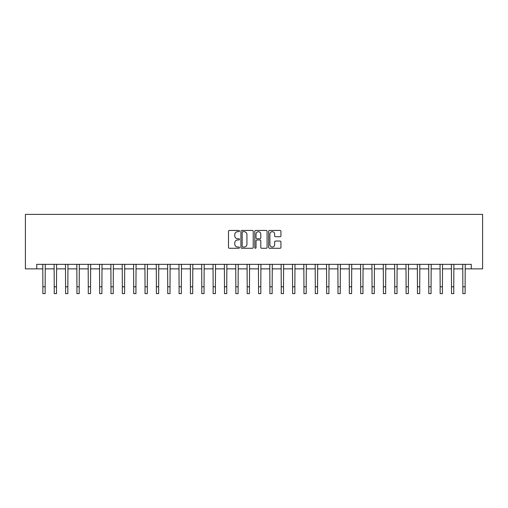 <?xml version="1.0" encoding="UTF-8"?>
<svg xmlns="http://www.w3.org/2000/svg" width="508" height="508" viewBox="0 0 508 508"><rect width="100%" height="100%" fill="white"/><g stroke="black" fill="none" stroke-linecap="round" stroke-linejoin="round"><path stroke-width="0.76" d="M239.471 231.07A0.622 0.622 0 0 0 238.849 230.448L229.375 230.448A0.889 0.889 0 0 0 228.486 231.337L228.486 247.377A0.889 0.889 0 0 0 229.375 248.272L238.849 248.272A0.622 0.622 0 0 0 239.471 247.65A0.622 0.622 0 0 0 238.849 247.021L237.623 247.021A2.851 2.851 0 0 1 234.772 244.17L234.772 242.837A2.851 2.851 0 0 1 237.623 239.979L238.849 239.979A0.622 0.622 0 0 0 239.471 239.357A0.622 0.622 0 0 0 238.849 238.735L237.623 238.735A2.851 2.851 0 0 1 234.772 235.883L234.772 234.544A2.851 2.851 0 0 1 237.623 231.692L238.849 231.692A0.622 0.622 0 0 0 239.471 231.07M280.048 236.728A0.889 0.889 0 0 0 280.937 235.839L280.937 231.337A0.889 0.889 0 0 0 280.048 230.448L269.532 230.448A0.889 0.889 0 0 0 268.637 231.337L268.637 247.377A0.889 0.889 0 0 0 269.532 248.272L280.048 248.272A0.889 0.889 0 0 0 280.937 247.377L280.937 241.941A0.889 0.889 0 0 0 280.048 241.052L275.546 241.052A0.889 0.889 0 0 0 274.657 241.941L274.657 244.64A2.381 2.381 0 0 1 272.269 247.021A2.381 2.381 0 0 1 269.888 244.64L269.888 234.074A2.381 2.381 0 0 1 272.269 231.692A2.381 2.381 0 0 1 274.657 234.074L274.657 235.839A0.889 0.889 0 0 0 275.546 236.728L280.048 236.728M36.747 268.872L36.747 264.331L471.253 264.331L471.253 268.872L482.6 268.872L482.6 214.389L25.4 214.389L25.4 268.872L42.882 268.872M253.219 231.337A0.889 0.889 0 0 0 252.33 230.448L241.814 230.448A0.889 0.889 0 0 0 240.919 231.337L240.919 247.377A0.889 0.889 0 0 0 241.814 248.272L252.33 248.272A0.889 0.889 0 0 0 253.219 247.377L253.219 231.337M255.67 230.448L266.186 230.448A0.889 0.889 0 0 1 267.081 231.337L267.081 247.377A0.889 0.889 0 0 1 266.186 248.272L261.69 248.272A0.889 0.889 0 0 1 260.794 247.377L260.794 240.875A0.889 0.889 0 0 0 259.906 239.979L256.921 239.979A0.889 0.889 0 0 0 256.026 240.875L256.026 247.65A0.622 0.622 0 0 1 255.403 248.272A0.622 0.622 0 0 1 254.781 247.65L254.781 231.337A0.889 0.889 0 0 1 255.67 230.448M45.148 268.872L54.229 268.872M56.502 268.872L65.583 268.872M67.85 268.872L76.93 268.872M79.204 268.872L88.284 268.872M90.551 268.872L99.632 268.872M101.905 268.872L110.985 268.872M113.252 268.872L122.333 268.872M124.606 268.872L133.687 268.872M135.953 268.872L145.034 268.872M147.307 268.872L156.388 268.872M158.655 268.872L167.735 268.872M170.009 268.872L179.089 268.872M181.356 268.872L190.436 268.872M192.71 268.872L201.79 268.872M204.057 268.872L213.138 268.872M215.411 268.872L224.492 268.872M226.759 268.872L235.839 268.872M238.112 268.872L247.193 268.872M249.46 268.872L258.54 268.872M260.807 268.872L269.888 268.872M272.161 268.872L281.241 268.872M283.508 268.872L292.589 268.872M294.862 268.872L303.943 268.872M306.21 268.872L315.29 268.872M317.564 268.872L326.644 268.872M328.911 268.872L337.991 268.872M340.265 268.872L349.345 268.872M351.612 268.872L360.693 268.872M362.966 268.872L372.046 268.872M374.313 268.872L383.394 268.872M385.667 268.872L394.748 268.872M397.015 268.872L406.095 268.872M408.369 268.872L417.449 268.872M419.716 268.872L428.796 268.872M431.07 268.872L440.15 268.872M442.417 268.872L451.498 268.872M453.771 268.872L462.851 268.872M465.118 268.872L471.253 268.872M242.792 231.692A0.622 0.622 0 0 0 242.17 232.315L242.17 246.399A0.622 0.622 0 0 0 242.792 247.021L244.081 247.021A2.851 2.851 0 0 0 246.939 244.17L246.939 234.544A2.851 2.851 0 0 0 244.081 231.692L242.792 231.692M260.794 234.124A2.381 2.381 0 0 0 258.413 231.737A2.381 2.381 0 0 0 256.026 234.124L256.026 237.846A0.889 0.889 0 0 0 256.921 238.735L259.906 238.735A0.889 0.889 0 0 0 260.794 237.846L260.794 234.124M42.774 264.331L42.882 286.804L45.148 286.804L45.256 264.331M42.882 286.804L42.882 293.611L45.148 293.611L45.148 286.804M54.121 264.331L54.229 286.804L56.502 286.804L56.61 264.331M54.229 286.804L54.229 293.611L56.502 293.611L56.502 286.804M65.475 264.331L65.583 286.804L67.85 286.804L67.958 264.331M65.583 286.804L65.583 293.611L67.85 293.611L67.85 286.804M76.822 264.331L76.93 286.804L79.204 286.804L79.312 264.331M76.93 286.804L76.93 293.611L79.204 293.611L79.204 286.804M88.176 264.331L88.284 286.804L90.551 286.804L90.659 264.331M88.284 286.804L88.284 293.611L90.551 293.611L90.551 286.804M99.524 264.331L99.632 286.804L101.905 286.804L102.013 264.331M99.632 286.804L99.632 293.611L101.905 293.611L101.905 286.804M110.877 264.331L110.985 286.804L113.252 286.804L113.36 264.331M110.985 286.804L110.985 293.611L113.252 293.611L113.252 286.804M122.225 264.331L122.333 286.804L124.606 286.804L124.714 264.331M122.333 286.804L122.333 293.611L124.606 293.611L124.606 286.804M133.579 264.331L133.687 286.804L135.953 286.804L136.061 264.331M133.687 286.804L133.687 293.611L135.953 293.611L135.953 286.804M144.926 264.331L145.034 286.804L147.307 286.804L147.415 264.331M145.034 286.804L145.034 293.611L147.307 293.611L147.307 286.804M156.28 264.331L156.388 286.804L158.655 286.804L158.763 264.331M156.388 286.804L156.388 293.611L158.655 293.611L158.655 286.804M167.627 264.331L167.735 286.804L170.009 286.804L170.117 264.331M167.735 286.804L167.735 293.611L170.009 293.611L170.009 286.804M178.981 264.331L179.089 286.804L181.356 286.804L181.464 264.331M179.089 286.804L179.089 293.611L181.356 293.611L181.356 286.804M190.329 264.331L190.436 286.804L192.71 286.804L192.818 264.331M190.436 286.804L190.436 293.611L192.71 293.611L192.71 286.804M201.682 264.331L201.79 286.804L204.057 286.804L204.165 264.331M201.79 286.804L201.79 293.611L204.057 293.611L204.057 286.804M213.03 264.331L213.138 286.804L215.411 286.804L215.519 264.331M213.138 286.804L213.138 293.611L215.411 293.611L215.411 286.804M224.384 264.331L224.492 286.804L226.759 286.804L226.866 264.331M224.492 286.804L224.492 293.611L226.759 293.611L226.759 286.804M235.731 264.331L235.839 286.804L238.112 286.804L238.214 264.331M235.839 286.804L235.839 293.611L238.112 293.611L238.112 286.804M247.085 264.331L247.193 286.804L249.46 286.804L249.568 264.331M247.193 286.804L247.193 293.611L249.46 293.611L249.46 286.804M258.432 264.331L258.54 286.804L260.807 286.804L260.915 264.331M258.54 286.804L258.54 293.611L260.807 293.611L260.807 286.804M269.786 264.331L269.888 286.804L272.161 286.804L272.269 264.331M269.888 286.804L269.888 293.611L272.161 293.611L272.161 286.804M281.134 264.331L281.241 286.804L283.508 286.804L283.616 264.331M281.241 286.804L281.241 293.611L283.508 293.611L283.508 286.804M292.481 264.331L292.589 286.804L294.862 286.804L294.97 264.331M292.589 286.804L292.589 293.611L294.862 293.611L294.862 286.804M303.835 264.331L303.943 286.804L306.21 286.804L306.318 264.331M303.943 286.804L303.943 293.611L306.21 293.611L306.21 286.804M315.182 264.331L315.29 286.804L317.564 286.804L317.671 264.331M315.29 286.804L315.29 293.611L317.564 293.611L317.564 286.804M326.536 264.331L326.644 286.804L328.911 286.804L329.019 264.331M326.644 286.804L326.644 293.611L328.911 293.611L328.911 286.804M337.884 264.331L337.991 286.804L340.265 286.804L340.373 264.331M337.991 286.804L337.991 293.611L340.265 293.611L340.265 286.804M349.237 264.331L349.345 286.804L351.612 286.804L351.72 264.331M349.345 286.804L349.345 293.611L351.612 293.611L351.612 286.804M360.585 264.331L360.693 286.804L362.966 286.804L363.074 264.331M360.693 286.804L360.693 293.611L362.966 293.611L362.966 286.804M371.939 264.331L372.046 286.804L374.313 286.804L374.421 264.331M372.046 286.804L372.046 293.611L374.313 293.611L374.313 286.804M383.286 264.331L383.394 286.804L385.667 286.804L385.775 264.331M383.394 286.804L383.394 293.611L385.667 293.611L385.667 286.804M394.64 264.331L394.748 286.804L397.015 286.804L397.123 264.331M394.748 286.804L394.748 293.611L397.015 293.611L397.015 286.804M405.987 264.331L406.095 286.804L408.369 286.804L408.476 264.331M406.095 286.804L406.095 293.611L408.369 293.611L408.369 286.804M417.341 264.331L417.449 286.804L419.716 286.804L419.824 264.331M417.449 286.804L417.449 293.611L419.716 293.611L419.716 286.804M428.689 264.331L428.796 286.804L431.07 286.804L431.178 264.331M428.796 286.804L428.796 293.611L431.07 293.611L431.07 286.804M440.042 264.331L440.15 286.804L442.417 286.804L442.525 264.331M440.15 286.804L440.15 293.611L442.417 293.611L442.417 286.804M451.39 264.331L451.498 286.804L453.771 286.804L453.879 264.331M451.498 286.804L451.498 293.611L453.771 293.611L453.771 286.804M462.744 264.331L462.851 286.804L465.118 286.804L465.226 264.331M462.851 286.804L462.851 293.611L465.118 293.611L465.118 286.804"/></g></svg>
